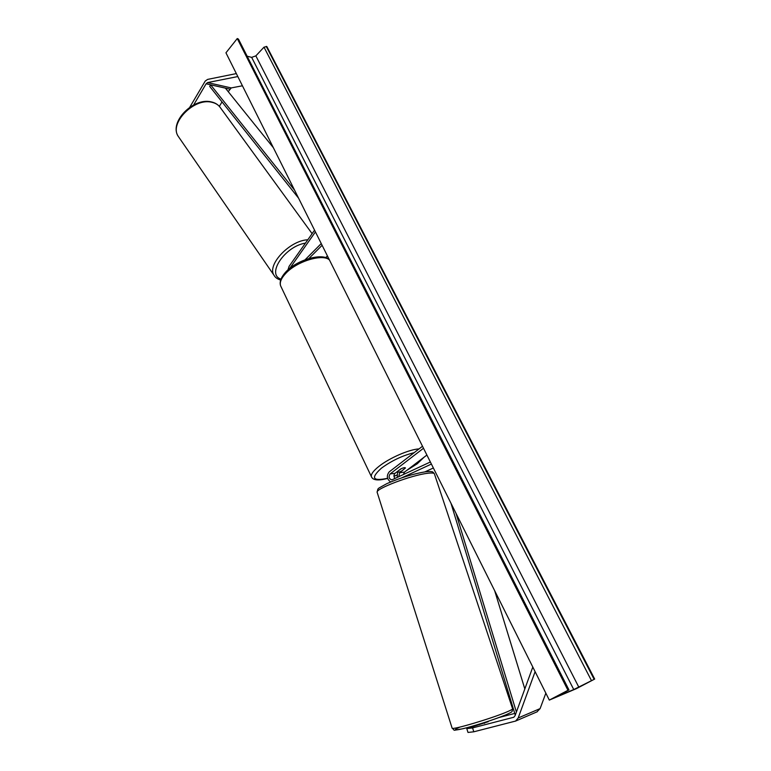 <?xml version="1.0" encoding="UTF-8"?>
<svg xmlns="http://www.w3.org/2000/svg" width="771" height="771" viewBox="0 0 771 771"><rect width="100%" height="100%" fill="white"/><g stroke="black" fill="none" stroke-linecap="round" stroke-linejoin="round"><path stroke-width="1.16" d="M289.8 268.337L315.426 231.907M287.988 269.85L289.086 266.361L314.558 230.172M321.247 243.569L305.075 259.788M322.114 245.294L308.911 258.497M327.424 255.924L325.69 257.639M189.733 107.294L205.25 81.032L207.63 79.403L236.34 73.592M193.646 104.952L206.108 83.798L207.582 82.584L237.815 76.551M228.226 91.643L231.233 87.923L242.431 85.783M219.35 106.35L222.029 101.907M466.773 728.614L468.007 732.45L473.818 731.795L472.565 727.92L466.773 728.614L488.274 721.695M536.953 711.874L540.114 708.597L545.849 693.148M473.818 731.795L515.635 721.049L518.179 717.984L535.113 671.666M472.565 727.92L513.794 717.252L515.057 715.719L532.809 667.05M499.03 717.512L514.758 713.426M397.576 472.083L397.258 477.442M426.903 455.054L404.505 472.103L403.416 474.56M394.974 478.502C393.615 476.613 393.634 474.878 395.031 473.307L400.824 468.874C403.406 467.689 404.958 467.39 405.459 467.978L399.648 472.719L398.838 476.7M424.946 471.862L433.36 467.987M422.498 446.245L389.133 471.958C386.329 475.842 386.84 479.176 390.666 481.962M423.501 448.259L390.087 473.934C388.343 476.95 388.96 478.926 391.919 479.861L430.372 461.993M401.845 477.789L431.403 464.055M397.306 471.756L397.316 471.852C397.72 472.392 399.06 472.189 401.334 471.245L405.459 467.978C405.064 467.428 403.725 467.631 401.45 468.575L397.238 471.621M563.109 678.393L561.818 675.859M251.24 64.272L252.05 65.872M594.682 679.068L576.294 688.696L549.318 700.097L225.951 52.804L237.256 38.55L238.509 39.205L568.959 689.91L555.737 697.09L573.749 689.553L594.682 679.068L266.833 46.539L264 47.166L255.856 55.869L251.664 57.372L247.144 56.206M549.318 700.097L567.976 690.296L237.256 38.55M567.976 690.296L568.959 689.92M479.186 724.181L479.36 724.711L479.205 724.191L484.342 722.861L484.496 723.343M273.358 147.704L225.392 88.135L210.618 84.81L294.599 190.225M210.618 84.81L209.712 86.429L298.57 198.166M516.397 712.057L456.027 513.351M524.82 688.937L494.674 590.711M515.269 715.141L450.996 503.29M229.758 89.108L206.108 83.798M231.233 87.923L207.582 82.584M540.114 708.597L518.179 717.984M513.929 717.175L513.284 717.444M404.505 472.103L399.648 472.719M395.031 473.307L390.087 473.934M329.458 259.991C323.01 253.505 297.365 261.09 286.128 273.011C281.29 278.042 279.459 282.34 280.644 285.877L281.02 286.677M414.162 452.673C402.578 455.526 391.668 460.692 381.433 468.161C370.504 478.059 372.547 481.441 387.562 478.299M393.971 476.218L396.843 475.081M406.905 470.271L416.889 463.901L423.154 457.907M371.67 477.22L371.41 476.69C370.803 474.29 373.328 470.84 378.975 466.339C389.422 457.984 409.391 449.329 419.029 448.915M211.302 101.897C215.369 102.784 218.453 104.798 220.564 107.94C218.675 105.039 215.764 103.15 211.832 102.283C194.07 97.474 168.839 123.418 178.294 136.419L179.074 137.546M274.746 276.336L274.062 275.343C266.573 265.079 289.636 240.465 307.802 239.771M305.441 243.125C284.894 246.238 266.111 274.476 280.904 279.092M573.749 689.553L251.664 57.372M568.555 690.055L237.892 38.723M594.133 679.299L266.226 46.376M591.453 680.581L264 47.166M578.799 687.134L255.856 55.869M459.834 727.101C452.085 730.638 454.35 730.869 466.648 727.785C481.2 723.786 494.172 719.507 505.554 714.958M377.221 492.553L377.135 492.274C375.352 488.804 411.618 475.081 427.519 473.307C432.001 472.739 434.314 472.989 434.468 474.03L512.57 708.713C512.917 709.127 510.932 710.236 506.605 712.047C491.329 718.562 452.037 730.185 452.143 728.21L452.105 728.075M537.3 711.729L515.336 721.184M387.591 478.405C378.253 480.892 372.856 480.323 371.41 476.69L280.644 285.877C279.227 281.858 281.058 277.097 286.137 271.604C297.519 259.538 322.914 252.493 329.313 259.711M393.981 476.305L396.843 475.167M406.5 470.58L417.275 463.747L424.04 457.232M220.564 107.94L312.11 233.652M211.215 101.878C193.348 97.271 168.608 122.281 178.294 136.419L274.062 275.343C275.122 277.406 277.29 278.977 280.567 280.056M512.619 708.848L512.117 711.392C511.424 711.835 513.226 711.517 505.757 714.89C495.926 719.025 474.695 725.906 463.092 728.701C450.582 730.725 455.96 730.966 452.143 728.21L377.135 492.274C378.301 487.59 376.373 489.556 386.917 483.61C400.38 477.769 413.237 473.828 425.505 471.785C433.524 471.254 432.425 471.582 434.362 473.731"/></g></svg>
